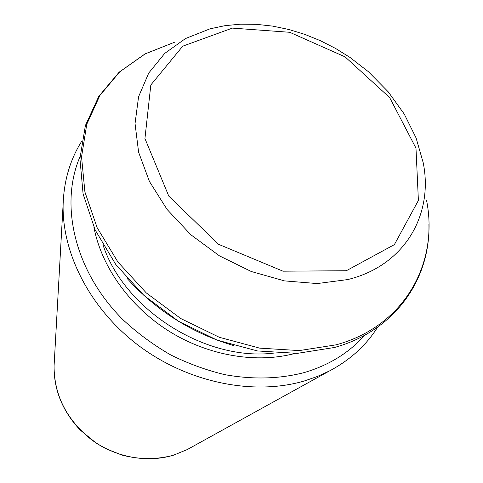 <?xml version="1.0" encoding="UTF-8"?>
<svg xmlns="http://www.w3.org/2000/svg" width="483" height="483" viewBox="0 0 483 483"><rect width="100%" height="100%" fill="white"/><g stroke="black" fill="none" stroke-linecap="round" stroke-linejoin="round"><path stroke-width="0.72" d="M190.453 447.795L187.211 449.582L173.657 455.137C147.2 463.251 115.202 457.401 91.245 439.518C66.467 419.528 54.078 395.003 54.072 365.951L54.277 362.256M63.158 203.488L54.072 365.951C53.776 389.721 62.452 411.051 80.081 429.93L96.449 443.316L105.644 448.61L121.849 455.052C139.599 459.689 156.836 459.731 173.56 455.179L187.211 449.582L329.623 370.866L317.313 376.499L304.193 381.009C253.961 395.758 189.088 382.965 139.792 346.444C90.526 309.857 61.54 253.321 63.158 203.488C64.064 180.268 70.24 159.535 81.675 141.29M364.417 335.401C349.155 352.765 329.146 365.142 304.387 372.526C279.5 378.998 252.971 379.71 224.8 374.657C206.259 370.195 188.201 363.602 170.626 354.884C153.6 345.043 137.927 333.518 123.606 320.32C74.768 272.267 59.168 204.931 80.003 156.746M295.928 353.17C257.318 363.868 209.042 356.062 169.364 331.416C129.764 306.651 101.418 266.707 93.931 227.251M274.598 353.007C206.621 361.87 124.662 310.382 103.133 245.304M233.857 345.641C192.125 333.276 156.643 310.98 127.403 278.745M426.513 200.125C438.999 262.221 405.309 325.953 336.192 344.82L299.303 350.586L259.606 348.122L219.306 337.285L180.769 318.538L146.301 292.927L117.912 262.009L97.137 227.674L84.911 191.974L81.542 156.903L86.777 124.246L99.878 95.495L119.802 71.768L145.262 53.818L174.906 42.081L144.894 54.005L119.066 72.245L98.804 96.346L85.4 125.514L79.924 158.563L83.094 193.985L95.157 229.962L115.799 264.503L144.085 295.572L178.499 321.286L217.042 340.092L257.427 350.942L297.299 353.363L334.447 347.488C395.082 330.795 430.341 279.234 428.922 224.426M347.688 279.579L317.204 283.563L284.469 280.883L251.263 271.506L219.445 255.851L190.851 234.756L167.088 209.447L149.41 181.409L138.615 152.248L135.041 123.539L138.585 96.733L148.734 73.042L164.703 53.42L185.502 38.549L210.033 28.823L225.024 25.659L240.588 24.168L256.533 24.331L272.678 26.118L288.828 29.487L304.803 34.378L320.434 40.717L335.54 48.427L349.964 57.417L368.511 71.798L388.187 91.782L404.241 114.042L416.086 137.939L423.205 162.729C433.674 214.44 404.893 265.692 347.688 279.579M346.323 270.734L283.008 271.186L218.63 244.332L168.79 196.134L144.936 138.536L150.823 84.984L182.743 46.175L232.365 28.111L289.728 32.289L345.079 56.867L389.66 97.584L415.984 148.166L418.393 200.445L394.37 244.639L346.323 270.734M377.615 327.184C366.144 345.405 350.145 359.968 329.623 370.866"/></g></svg>

